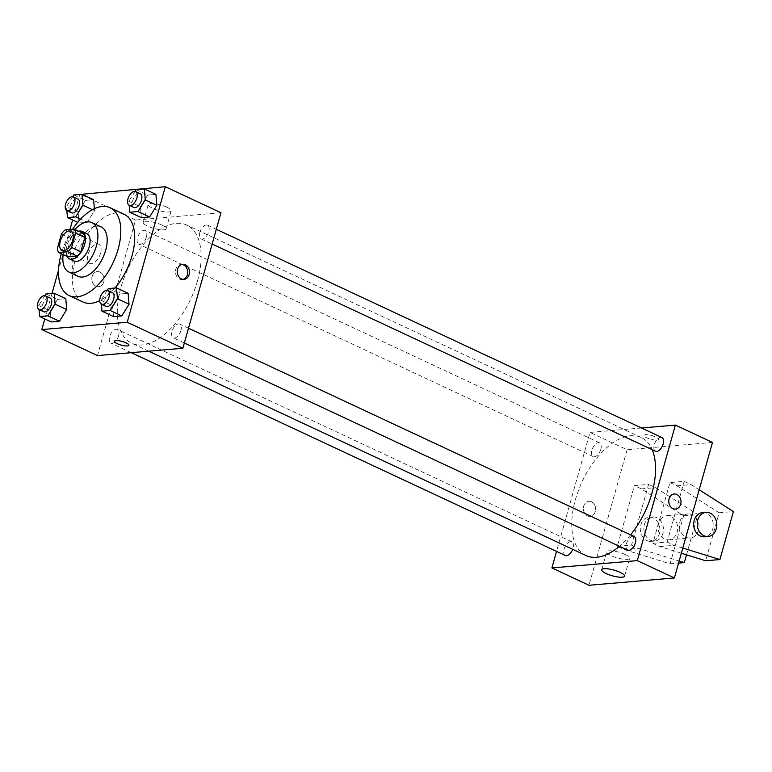 <?xml version="1.0" encoding="UTF-8"?>
<svg xmlns="http://www.w3.org/2000/svg" width="772" height="772" viewBox="0 0 772 772"><rect width="100%" height="100%" fill="white"/><g stroke="black" fill="none" stroke-linecap="round" stroke-linejoin="round"><path stroke-width="0.58" stroke-dasharray="3.86 2.9" d="M100.524 253.284A10.596 5.665 115 0 1 89.813 263.416A10.596 5.665 115 0 1 89.166 251.421A10.596 5.665 115 0 1 98.787 244.213A10.596 5.665 115 0 1 100.524 253.284M68.013 256.835A14.388 7.691 115 0 1 66.595 253.004L57.321 248.671M83.482 233.462L74.363 234.244A14.388 7.691 115 0 0 70.667 238.509L66.595 253.004M78.667 231.214A15.141 8.096 -65 0 0 68.419 241.723A15.141 8.096 -65 0 0 66.932 256.333M73.977 261.032A15.141 8.096 115 0 1 73.05 243.884A15.141 8.096 115 0 1 86.792 233.598M74.363 234.244L65.08 229.911M70.667 238.509L61.393 234.177M74.884 229.448A27.252 14.571 -65 0 0 63.15 254.567M101.2 226.958A27.252 14.571 -65 0 0 76.457 245.477A27.252 14.571 -65 0 0 78.117 276.337M72.578 229.265A48.453 25.901 -65 0 0 61.306 253.698M83.058 302.045A48.453 25.901 115 0 1 80.105 247.185A48.453 25.901 115 0 1 124.08 214.259M115.018 288.014A48.453 25.901 115 0 1 99.733 300.646M45.973 293.929L57.562 299.343L65.784 298.639L57.562 299.343L50.276 310.991L51.213 321.934L50.276 310.991L38.687 305.577L39.025 309.543M73.784 194.988L85.374 200.402L93.595 199.697L85.374 200.402L78.088 212.049L79.024 222.992L87.246 222.288L94.522 210.64L94.358 208.73L94.522 210.64L92.476 209.685M79.796 194.467L72.626 220.001M69.953 229.496L58.537 270.132M51.994 293.408L44.815 318.942M108.302 288.593L119.901 294.007L128.113 293.302L119.901 294.007L112.615 305.654L113.552 316.597L112.615 305.654L101.026 300.24L101.364 304.207M136.113 189.651L147.713 195.065L155.925 194.361L147.713 195.065L140.427 206.713L141.363 217.656L140.427 206.713L128.837 201.299L129.175 205.265M197.497 280.873A65.166 34.837 115 0 1 131.626 343.193A65.166 34.837 115 0 1 127.65 269.399A65.166 34.837 115 0 1 186.805 225.115A65.166 34.837 115 0 1 197.497 280.873M220.956 212.734L135.563 220.039L97.465 355.574M146.4 236.965A7.575 4.043 115 0 1 138.748 244.213A7.575 4.043 115 0 1 138.285 235.634A7.575 4.043 115 0 1 145.155 230.49A7.575 4.043 115 0 1 146.4 236.965M118.589 335.907A7.575 4.043 115 0 1 110.936 343.154A7.575 4.043 115 0 1 110.473 334.575A7.575 4.043 115 0 1 117.344 329.432A7.575 4.043 115 0 1 118.589 335.907M180.928 330.58A7.575 4.043 115 0 1 173.275 337.818A7.575 4.043 115 0 1 172.812 329.239A7.575 4.043 115 0 1 179.683 324.095A7.575 4.043 115 0 1 180.928 330.58M199.842 232.391A7.575 4.043 -65 0 0 201.087 238.876A7.575 4.043 -65 0 0 207.957 233.733A7.575 4.043 -65 0 0 207.494 225.154A7.575 4.043 -65 0 0 199.842 232.391M135.563 220.039L79.921 194.033M166.713 207.118A11.908 2.963 -164.3 0 0 154.998 203.683A11.908 2.963 -164.3 0 0 148.253 204.493A11.908 2.963 -164.3 0 0 158.916 210.573A11.908 2.963 -164.3 0 0 171.181 210.939A11.908 2.963 -164.3 0 0 166.713 207.118M92.177 276.434A7.575 6.118 85.1 0 0 98.613 286.682A7.575 6.118 85.1 0 0 104.066 278.615A7.575 6.118 85.1 0 0 97.32 271.599A7.575 6.118 85.1 0 0 92.177 276.434A7.575 6.118 85.1 0 0 98.623 286.682A7.575 6.118 85.1 0 0 104.066 278.615A7.575 6.118 85.1 0 0 97.33 271.599A7.575 6.118 85.1 0 0 92.177 276.434M183.099 279.368A7.575 6.118 -94.9 0 1 182.211 279.532A7.575 6.118 -94.9 0 1 175.476 272.506A7.575 6.118 -94.9 0 1 180.918 264.439A7.575 6.118 -94.9 0 1 181.825 264.449M161.695 224.961A11.908 2.963 -164.3 0 0 149.98 221.525A11.908 2.963 -164.3 0 0 143.235 222.336A11.908 2.963 -164.3 0 0 153.898 228.415A11.908 2.963 -164.3 0 0 166.163 228.782A11.908 2.963 -164.3 0 0 161.695 224.961M114.333 341.205L114.333 341.205A7.575 1.882 15.7 0 1 118.618 340.684A7.575 1.882 15.7 0 1 126.068 342.865A7.575 1.882 15.7 0 1 128.905 345.296L128.905 345.306M630.599 534.822A65.166 34.837 115 0 1 619.443 546.315M586.054 555.551A65.166 34.837 115 0 1 582.078 481.767A65.166 34.837 115 0 1 641.233 437.473A65.166 34.837 115 0 1 652.176 449.671M661.922 437.521A7.575 4.043 -65 0 0 654.27 444.759A7.575 4.043 -65 0 0 655.515 451.234M565.365 555.512A7.575 4.043 115 0 1 564.901 546.943A7.575 4.043 115 0 1 571.772 541.799A7.575 4.043 115 0 1 573.017 548.274A7.575 4.043 115 0 1 572.679 549.307M627.704 550.175A7.575 4.043 115 0 1 627.24 541.606A7.575 4.043 115 0 1 634.111 536.463M600.828 449.333A7.575 4.043 115 0 1 593.176 456.57A7.575 4.043 115 0 1 592.713 448.001A7.575 4.043 115 0 1 599.583 442.858A7.575 4.043 115 0 1 600.828 449.333M641.532 427.987L590.001 432.397L556.554 551.391M625.156 554.508A11.908 2.963 -164.3 0 0 613.441 551.063A11.908 2.963 -164.3 0 0 606.696 551.883A11.908 2.963 -164.3 0 0 617.359 557.953A11.908 2.963 -164.3 0 0 629.624 558.33A11.908 2.963 -164.3 0 0 625.156 554.508M591.477 501.781A7.575 6.118 85.1 0 0 588.853 501.298A7.575 6.118 85.1 0 0 583.4 509.356A7.575 6.118 85.1 0 0 590.146 516.381A7.575 6.118 85.1 0 0 595.588 509.954A7.575 6.118 85.1 0 0 591.477 501.781A7.575 6.118 -94.9 0 1 595.588 509.954A7.575 6.118 -94.9 0 1 590.146 516.381A7.575 6.118 -94.9 0 1 583.41 509.356A7.575 6.118 -94.9 0 1 588.853 501.298A7.575 6.118 -94.9 0 1 591.487 501.781M712.488 442.424L627.096 449.738L590.001 432.397M627.096 449.738L588.997 585.273M657.04 440.127A7.575 1.882 -164.3 0 0 658.526 439.461A7.575 1.882 -164.3 0 0 651.751 435.601A7.575 1.882 -164.3 0 0 643.954 435.369A7.575 1.882 -164.3 0 0 648.654 438.564A7.575 1.882 -164.3 0 0 657.04 440.127A7.575 1.882 15.7 0 1 648.654 438.564A7.575 1.882 15.7 0 1 643.954 435.369A7.575 1.882 15.7 0 1 651.751 435.611A7.575 1.882 15.7 0 1 658.526 439.471A7.575 1.882 15.7 0 1 657.04 440.127M674.245 493.983L674.236 493.983A7.575 6.118 85.1 0 0 668.793 500.41A7.575 6.118 85.1 0 0 672.904 508.584A7.575 6.118 85.1 0 0 675.529 509.066L675.529 509.066M681.338 553.215L659.838 546.537L652.88 543.295L669.951 482.577L684.175 481.361L691.133 484.613L699.181 489.747M652.88 543.295L667.114 542.069L684.175 481.361M617.301 546.335L631.535 545.119L648.596 484.411L634.372 485.627L641.32 488.879L683.587 515.821L670.096 563.821L624.258 549.587L617.301 546.335L634.372 485.627M658.612 523.435A12.111 9.785 85.1 0 0 668.919 539.831A12.111 9.785 85.1 0 0 677.633 526.929A12.111 9.785 85.1 0 0 666.854 515.696A12.111 9.785 85.1 0 0 658.612 523.435M631.535 545.119L638.492 548.371L679.157 560.993M686.511 554.827L697.82 514.596L655.553 487.663L648.596 484.411M679.958 521.602A12.111 9.785 -94.9 0 1 688.199 513.872A12.111 9.785 -94.9 0 1 698.515 530.267A12.111 9.785 -94.9 0 1 690.274 538.007A12.111 9.785 -94.9 0 1 679.958 521.602M669.951 482.577L676.899 485.829L719.166 512.772L705.676 560.771M702.433 512.647A12.111 9.785 -94.9 0 1 713.212 523.889A12.111 9.785 -94.9 0 1 704.498 536.791M682.795 548.033L674.072 545.322L667.114 542.069M662.936 533.317A12.111 9.785 -94.9 0 1 654.695 541.056A12.111 9.785 -94.9 0 1 650.478 540.275A12.111 9.785 -94.9 0 1 643.916 527.189A12.111 9.785 -94.9 0 1 652.62 516.912A12.111 9.785 -94.9 0 1 662.936 533.317M646.926 540.583A12.111 9.785 85.1 0 0 651.134 541.355A12.111 9.785 85.1 0 0 659.848 528.453A12.111 9.785 85.1 0 0 649.069 517.221A12.111 9.785 85.1 0 0 640.355 527.498A12.111 9.785 85.1 0 0 646.926 540.583M624.258 549.587L638.492 548.371M670.096 563.821L678.569 563.097M659.838 546.537L674.072 545.322M683.587 515.821L697.82 514.596M719.166 512.772L733.4 511.556M641.32 488.879L655.553 487.663M676.899 485.829L691.133 484.613M135.032 191.388L128.837 201.299M133.845 207.456A7.575 4.043 115 0 1 133.382 198.877A7.575 4.043 115 0 1 140.253 193.733M147.713 195.065L140.427 206.713M72.693 196.725L66.498 206.635L66.836 210.602M71.506 212.792A7.575 4.043 115 0 1 71.053 204.213A7.575 4.043 115 0 1 77.924 199.07M85.374 200.402L78.088 212.049L66.498 206.635M78.088 212.049L79.024 222.992L77.702 222.375M79.024 222.992L87.246 222.288L80.558 219.161M87.246 222.288L94.522 210.64M107.221 290.33L101.026 300.24M106.034 306.397A7.575 4.043 115 0 1 105.571 297.818A7.575 4.043 115 0 1 112.442 292.675M119.901 294.007L112.615 305.654M44.882 295.666L38.687 305.577M43.695 311.734A7.575 4.043 115 0 1 43.242 303.155A7.575 4.043 115 0 1 50.112 298.011M57.562 299.343L50.276 310.991M61.982 250.417L89.813 263.416M70.956 231.214L98.787 244.213M182.211 279.532L184.006 279.377M180.918 264.439L182.713 264.285M166.163 228.782L171.181 210.939M143.235 222.336L148.253 204.493M641.233 437.473L186.805 225.115M148.735 351.192L131.626 343.193M201.087 238.876L212.155 244.048M207.494 225.154L216.305 229.274M571.772 541.799L117.344 329.432M131.327 352.679L110.936 343.154M188.493 328.216L179.683 324.095M184.344 342.99L173.275 337.818M599.583 442.858L145.155 230.49M593.176 456.57L138.748 244.213M624.606 576.173L629.624 558.33M601.678 569.726L606.696 551.883M668.919 539.831L690.274 538.007M666.854 515.696L688.199 513.872M651.134 541.355L654.695 541.056M649.069 517.221L652.62 516.912"/><path stroke-width="1.16" d="M72.703 240.285A10.596 5.665 115 0 1 61.982 250.417A10.596 5.665 115 0 1 61.335 238.413A10.596 5.665 115 0 1 70.956 231.214A10.596 5.665 115 0 1 72.703 240.285M74.209 229.13L65.08 229.911A14.388 7.691 115 0 0 61.393 234.177L57.321 248.671A14.388 7.691 115 0 0 58.73 252.502L67.859 251.72A14.388 7.691 115 0 0 71.555 247.445L75.627 232.961A14.388 7.691 115 0 0 74.209 229.13L83.482 233.462A14.388 7.691 115 0 1 84.901 237.293L75.627 232.961M58.73 252.502L68.013 256.835L77.132 256.053L67.859 251.72M84.901 237.293L80.828 251.788L71.555 247.445M80.828 251.788A14.388 7.691 115 0 1 77.132 256.053M66.932 256.333A15.141 8.096 -65 0 0 69.335 258.861A15.141 8.096 -65 0 0 71.777 259.267A15.141 8.096 -65 0 0 83.955 246.5A15.141 8.096 -65 0 0 82.16 231.426A15.141 8.096 -65 0 0 78.667 231.214M82.16 231.426L86.792 233.598A15.141 8.096 115 0 1 89.282 246.558A15.141 8.096 115 0 1 76.418 261.438A15.141 8.096 115 0 1 73.977 261.032L69.335 258.861M63.15 254.567A27.252 14.571 -65 0 0 68.843 272.005A27.252 14.571 -65 0 0 73.243 272.728A27.252 14.571 -65 0 0 95.159 249.742A27.252 14.571 -65 0 0 91.926 222.625A27.252 14.571 -65 0 0 74.884 229.448M68.843 272.005L78.117 276.337A27.252 14.571 -65 0 0 82.517 277.061A27.252 14.571 -65 0 0 104.432 254.075A27.252 14.571 -65 0 0 101.2 226.958L91.926 222.625M61.306 253.698A48.453 25.901 -65 0 0 69.142 295.541A48.453 25.901 -65 0 0 76.959 296.824A48.453 25.901 -65 0 0 115.916 255.966A48.453 25.901 -65 0 0 110.174 207.755A48.453 25.901 -65 0 0 72.578 229.265M99.733 300.646A48.453 25.901 115 0 1 90.874 303.328A48.453 25.901 115 0 1 83.058 302.045L69.142 295.541M110.174 207.755L124.08 214.259A48.453 25.901 115 0 1 132.031 255.715A48.453 25.901 115 0 1 115.018 288.014M39.025 309.543L39.623 316.52L51.213 321.934L59.434 321.229L66.71 309.582L65.784 298.639L54.185 293.225L45.973 293.929L44.882 295.666M93.595 199.697L94.358 208.73L93.595 199.697L81.996 194.283L73.784 194.988L72.693 196.725M44.815 318.942L41.823 329.576L127.216 322.262L165.314 186.727L79.796 194.467M72.626 220.001L69.953 229.496M58.537 270.132L51.994 293.408M107.81 290.513L112.442 292.675A7.575 4.043 115 0 1 113.687 299.15A7.575 4.043 115 0 1 106.034 306.397L101.393 304.226A7.575 4.043 115 0 1 100.939 295.657A7.575 4.043 115 0 1 107.81 290.513A7.575 4.043 115 0 1 109.045 296.988A7.575 4.043 115 0 1 101.393 304.226L101.952 311.184L113.552 316.597L121.764 315.893L129.049 304.245L128.113 293.302L116.524 287.888L108.302 288.593L107.221 290.33M129.175 205.265L129.764 212.242L141.363 217.656L149.575 216.951L156.861 205.304L155.925 194.361L144.335 188.947L136.113 189.651L135.032 191.388M41.823 329.576L97.465 355.574L182.858 348.268L127.216 322.262M126.068 342.874A7.575 1.882 15.7 0 1 128.905 345.306A7.575 1.882 15.7 0 1 121.108 345.065A7.575 1.882 15.7 0 1 114.333 341.205A7.575 1.882 15.7 0 1 118.618 340.684A7.575 1.882 15.7 0 1 126.068 342.874M182.858 348.268L220.956 212.734L165.314 186.727M189.159 274.543A7.575 6.118 -94.9 0 1 184.006 279.377A7.575 6.118 -94.9 0 1 177.27 272.352A7.575 6.118 -94.9 0 1 182.713 264.285A7.575 6.118 -94.9 0 1 189.159 274.543M181.825 264.449A7.575 6.118 -94.9 0 1 187.364 274.697A7.575 6.118 -94.9 0 1 183.099 279.368M128.905 345.296A7.575 1.882 15.7 0 1 121.108 345.065A7.575 1.882 15.7 0 1 114.333 341.205M652.176 449.671A65.166 34.837 115 0 1 651.925 493.24A65.166 34.837 115 0 1 630.599 534.822M619.443 546.315A65.166 34.837 115 0 1 586.054 555.551L148.735 351.192M212.155 244.048L655.515 451.234A7.575 4.043 -65 0 0 662.386 446.091A7.575 4.043 -65 0 0 661.922 437.521L216.305 229.274M572.679 549.307A7.575 4.043 115 0 1 565.365 555.512L131.327 352.679M188.493 328.216L634.111 536.463A7.575 4.043 115 0 1 635.356 542.938A7.575 4.043 115 0 1 627.704 550.175L184.344 342.99M556.554 551.391L551.903 567.941L637.286 560.626L675.384 425.092L641.532 427.987M620.138 572.351A11.908 2.963 15.7 0 1 624.606 576.173A11.908 2.963 15.7 0 1 612.341 575.806A11.908 2.963 15.7 0 1 601.678 569.726A11.908 2.963 15.7 0 1 608.423 568.916A11.908 2.963 15.7 0 1 620.138 572.351M637.286 560.626L674.39 577.967L588.997 585.273L551.903 567.941M674.39 577.967L712.488 442.424L675.384 425.092M672.904 508.584A7.575 6.118 -94.9 0 1 668.803 500.41A7.575 6.118 -94.9 0 1 674.245 493.983A7.575 6.118 -94.9 0 1 680.981 501.009A7.575 6.118 -94.9 0 1 675.529 509.066A7.575 6.118 -94.9 0 1 672.904 508.584M675.529 509.066A7.575 6.118 85.1 0 0 680.981 501.009A7.575 6.118 85.1 0 0 674.236 493.983M679.157 560.993L684.33 562.605L686.511 554.827M699.181 489.747L733.4 511.556L719.909 559.555L705.676 560.771L681.338 553.215M708.059 536.482L704.498 536.791A12.111 9.785 -94.9 0 1 700.291 536.019A12.111 9.785 -94.9 0 1 693.729 522.924A12.111 9.785 -94.9 0 1 702.433 512.647L705.994 512.347A12.111 9.785 -94.9 0 1 716.773 523.58A12.111 9.785 -94.9 0 1 708.059 536.482A12.111 9.785 -94.9 0 1 703.852 535.71A12.111 9.785 -94.9 0 1 697.29 522.625A12.111 9.785 -94.9 0 1 705.994 512.347M719.909 559.555L682.795 548.033M678.569 563.097L684.33 562.605M129.764 212.242L137.985 211.538L145.271 199.89L144.335 188.947M135.621 191.572L140.253 193.733A7.575 4.043 115 0 1 141.498 200.209A7.575 4.043 115 0 1 133.845 207.456L129.204 205.284A7.575 4.043 115 0 1 128.75 196.715A7.575 4.043 115 0 1 135.621 191.572A7.575 4.043 115 0 1 136.856 198.047A7.575 4.043 115 0 1 129.204 205.284M141.363 217.656L149.575 216.951L137.985 211.538M149.575 216.951L156.861 205.304L145.271 199.89M156.861 205.304L155.925 194.361M66.836 210.602L67.434 217.579L75.646 216.874L82.932 205.227L81.996 194.283M73.282 196.908L77.924 199.07A7.575 4.043 115 0 1 79.159 205.545A7.575 4.043 115 0 1 71.506 212.792L66.874 210.621A7.575 4.043 115 0 1 66.411 202.052A7.575 4.043 115 0 1 73.282 196.908A7.575 4.043 115 0 1 74.527 203.383A7.575 4.043 115 0 1 66.874 210.621M77.702 222.375L67.434 217.579M80.558 219.161L75.646 216.874M92.476 209.685L82.932 205.227M101.952 311.184L110.174 310.479L117.46 298.832L116.524 287.888M113.552 316.597L121.764 315.893L110.174 310.479M121.764 315.893L129.049 304.245L117.46 298.832M129.049 304.245L128.113 293.302M39.623 316.52L47.835 315.816L55.121 304.168L54.185 293.225M45.471 295.85L50.112 298.011A7.575 4.043 115 0 1 51.348 304.486A7.575 4.043 115 0 1 43.695 311.734L39.063 309.562A7.575 4.043 115 0 1 38.6 300.993A7.575 4.043 115 0 1 45.471 295.85A7.575 4.043 115 0 1 46.716 302.325A7.575 4.043 115 0 1 39.063 309.562M51.213 321.934L59.434 321.229L47.835 315.816M59.434 321.229L66.71 309.582L55.121 304.168M66.71 309.582L65.784 298.639"/></g></svg>
